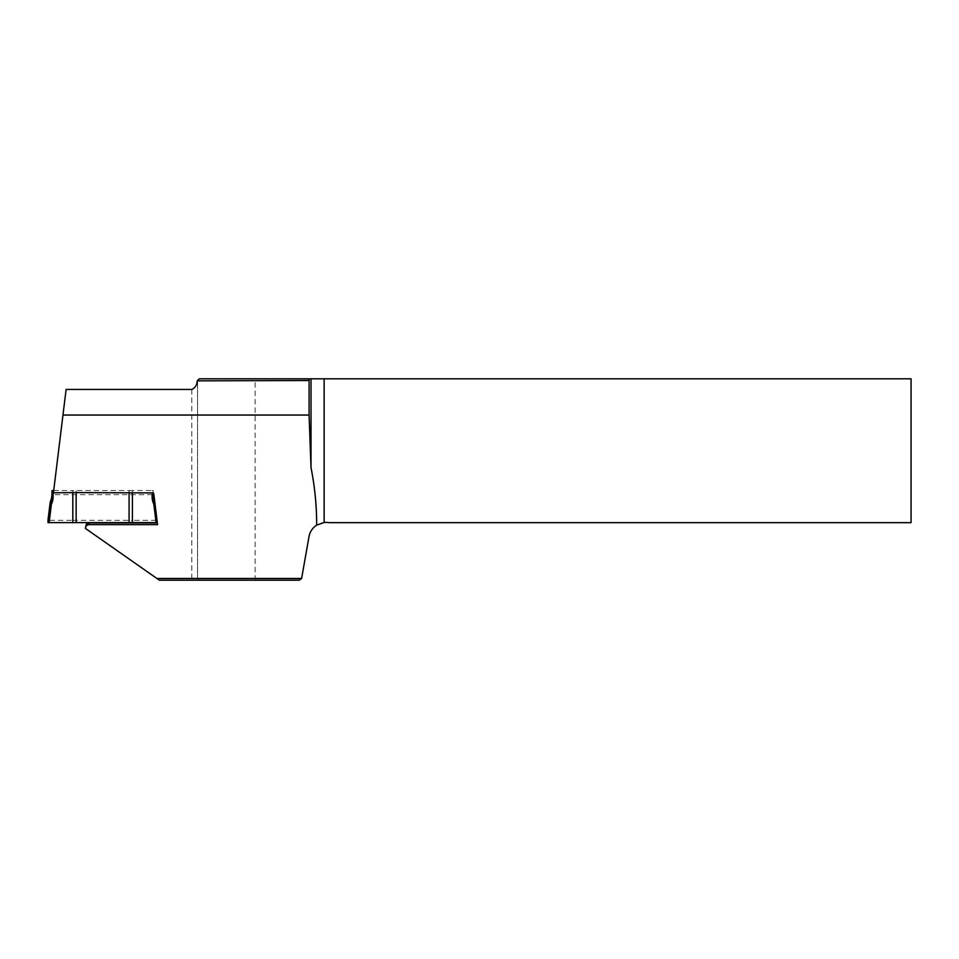 <?xml version="1.0" encoding="UTF-8"?>
<svg xmlns="http://www.w3.org/2000/svg" width="959" height="959" viewBox="0 0 959 959"><rect width="100%" height="100%" fill="white"/><g stroke="black" fill="none" stroke-linecap="round" stroke-linejoin="round"><path stroke-width="0.72" stroke-dasharray="4.79 3.6" d="M53.704 490.517L72.812 490.517L72.812 520.329L49.113 520.329L51.342 502.264A2.877 2.865 0 0 1 51.51 501.581L52.098 500.059A15.536 15.452 180 0 0 53.129 494.532L53.129 490.517M156.113 520.329L132.414 520.329L132.414 490.517L152.097 490.517L152.097 494.532A15.536 15.452 180 0 0 153.128 500.059L153.716 501.581A2.877 2.865 0 0 1 153.884 502.264L156.113 520.329L157.276 520.461L155.022 502.24A4.028 4.004 180 0 0 154.795 501.293L157.276 522.379M47.95 520.461L49.113 520.329M72.812 520.329L132.414 520.329M153.248 492.914L153.248 490.636L152.097 490.517M132.414 490.517L72.812 490.517M51.978 496.81L51.978 494.652L53.129 494.532M157.348 522.919L153.884 492.998L53.404 492.998L53.201 494.664L153.248 494.664L153.248 490.636M129.081 520.689L129.081 490.864M76.145 520.689L76.145 490.864M301.629 578.469L156.928 578.493L159.362 580.195L299.196 580.195L301.629 578.469L309.002 536.656A17.262 17.262 0 0 1 328.997 522.655L911.05 522.655L911.05 378.805L199.28 378.805L197.554 380.531L197.554 578.469L197.554 380.543L255.094 380.531L257.539 378.805M156.928 578.493L86.094 528.9L85.387 526.695M85.387 528.397L86.094 528.9M255.813 580.195L255.094 578.469L255.094 380.531M53.404 492.998L66.111 389.462M157.552 524.633L157.552 522.919M153.884 494.664L153.884 492.998M199.28 580.195L197.554 578.469M153.248 494.664A14.385 14.301 0 0 1 153.248 494.652L152.097 494.532M154.795 502.084L154.795 501.293L153.716 501.581M155.022 504.014L155.022 502.24L153.884 502.264M51.019 499.771L52.098 500.059M50.443 501.281L51.51 501.581M50.204 502.24L51.342 502.264M153.128 500.059L154.207 499.771M191.8 389.462L191.8 580.195M197.482 380.663L198.597 379.548"/><path stroke-width="1.44" d="M47.95 522.619L50.204 504.41A4.028 4.004 0 0 1 50.431 503.463L51.019 501.941A14.385 14.301 180 0 0 51.978 496.81L51.978 492.806L76.145 492.578L153.248 492.914L153.248 496.81A14.385 14.301 180 0 0 154.207 501.941L154.795 503.463A4.028 4.004 0 0 1 155.022 504.41L157.276 522.619L47.95 522.619L50.204 502.24L47.95 520.461M132.414 492.926L132.414 522.739M51.978 492.806L51.978 490.636L53.704 490.517M51.978 490.636L51.978 494.652A14.385 14.301 0 0 1 51.019 499.771L50.431 501.293A4.028 4.004 180 0 0 50.204 502.24L50.204 504.41L51.342 504.662L49.113 522.739M153.248 496.81L153.248 494.664L153.884 494.664L157.552 524.633L89.127 524.633C86.849 524.861 85.603 526.119 85.387 528.397L156.916 578.481L301.617 578.481L309.002 536.656C309.949 531.754 312.502 527.918 316.662 525.136L324.142 522.487A17.262 17.262 0 0 1 328.997 522.655L911.05 522.655L911.05 378.805L324.142 378.805L324.142 522.487M72.812 522.739L72.812 492.926M76.145 522.391L76.145 492.578M129.081 522.391L129.081 492.578M301.617 578.481L299.196 580.195L159.362 580.195L156.916 578.481M198.597 379.548L197.554 380.531L199.304 378.805L309.385 378.805L309.086 380.531L197.242 380.843C197.015 384.979 195.204 387.844 191.8 389.462L66.111 389.462L62.97 415.043L309.086 415.043L309.086 380.531M309.086 415.043L311.016 467.656L311.016 378.805L309.385 378.805M311.016 378.805L324.142 378.805M311.016 467.656C314.816 486.728 316.698 505.884 316.662 525.136M62.97 415.043L53.488 492.315M85.387 528.397L86.346 524.177L89.127 522.919L157.348 522.919M156.113 522.739L153.884 504.662A2.877 2.865 180 0 0 153.716 503.99L153.128 502.468A15.536 15.452 0 0 1 152.625 492.926M53.129 492.926L53.129 496.93A15.536 15.452 0 0 1 52.098 502.468L51.51 503.99L50.431 503.463L50.443 501.281M52.098 502.468L51.019 501.941L51.978 494.652M154.207 499.771A14.385 14.301 0 0 1 153.248 494.664L154.651 500.922L154.207 499.771L154.207 501.941L153.128 502.468M153.716 503.99L154.795 503.463L154.795 502.084M153.884 504.662L155.022 504.014M51.51 503.99A2.877 2.865 180 0 0 51.342 504.662M53.129 496.93L51.978 496.81M89.127 524.633L89.127 522.919M50.204 502.24L51.019 499.771"/></g></svg>
